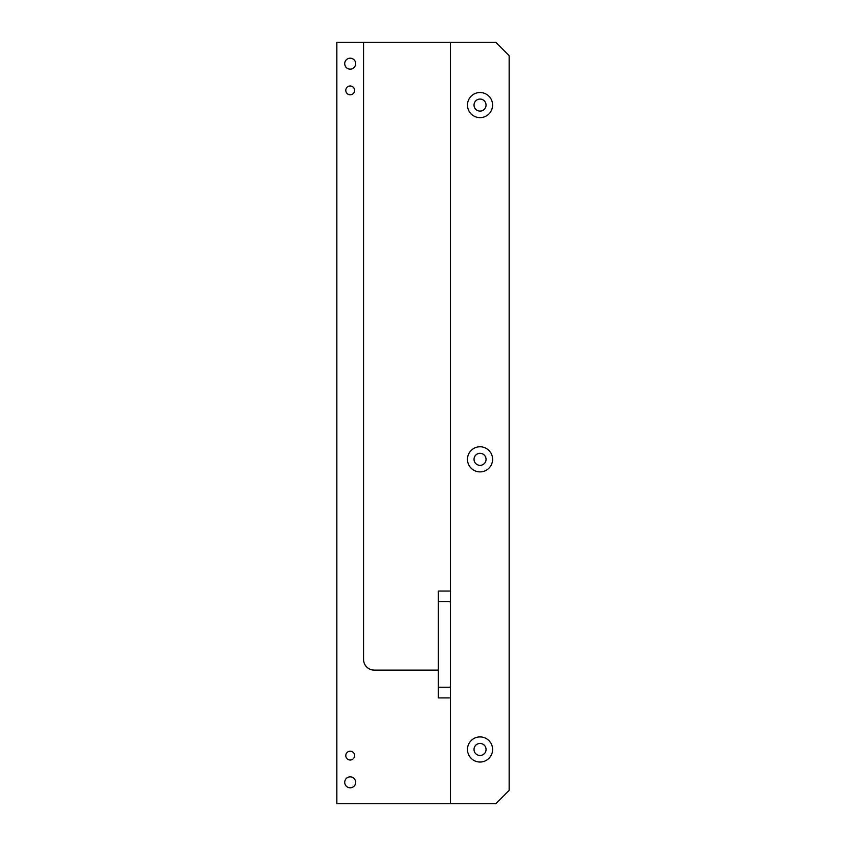<?xml version="1.0" encoding="UTF-8"?>
<svg xmlns="http://www.w3.org/2000/svg" width="846" height="846" viewBox="0 0 846 846"><rect width="100%" height="100%" fill="white"/><g stroke="black" fill="none" stroke-linecap="round" stroke-linejoin="round"><path stroke-width="1.27" d="M350.202 85.985A4.41 4.41 0 0 0 345.792 90.385A4.41 4.41 0 0 0 350.202 94.794A4.41 4.41 0 0 0 354.611 90.385A4.41 4.41 0 0 0 350.202 85.985M350.202 751.206A4.41 4.41 0 0 0 345.792 755.615A4.41 4.41 0 0 0 350.202 760.015A4.41 4.41 0 0 0 354.611 755.615A4.41 4.41 0 0 0 350.202 751.206M350.202 58.194A5.478 5.478 0 0 0 344.724 63.672A5.478 5.478 0 0 0 350.202 69.15A5.478 5.478 0 0 0 355.68 63.672A5.478 5.478 0 0 0 350.202 58.194M350.202 776.85A5.478 5.478 0 0 0 344.724 782.328A5.478 5.478 0 0 0 350.202 787.806A5.478 5.478 0 0 0 355.68 782.328A5.478 5.478 0 0 0 350.202 776.85M480.042 92.521A12.553 12.553 0 0 0 467.478 105.084A12.553 12.553 0 0 0 480.042 117.636A12.553 12.553 0 0 0 492.594 105.084A12.553 12.553 0 0 0 480.042 92.521M480.042 99.067A6.007 6.007 0 0 0 474.024 105.084A6.007 6.007 0 0 0 480.042 111.09A6.007 6.007 0 0 0 486.048 105.084A6.007 6.007 0 0 0 480.042 99.067M480.042 446.773A12.553 12.553 0 0 0 467.478 459.336A12.553 12.553 0 0 0 480.042 471.888A12.553 12.553 0 0 0 492.594 459.336A12.553 12.553 0 0 0 480.042 446.773M480.042 453.319A6.007 6.007 0 0 0 474.024 459.336A6.007 6.007 0 0 0 480.042 465.342A6.007 6.007 0 0 0 486.048 459.336A6.007 6.007 0 0 0 480.042 453.319M480.042 736.908A12.553 12.553 0 0 0 467.478 749.471A12.553 12.553 0 0 0 480.042 762.024A12.553 12.553 0 0 0 492.594 749.471A12.553 12.553 0 0 0 480.042 736.908M480.042 743.454A6.007 6.007 0 0 0 474.024 749.471A6.007 6.007 0 0 0 480.042 755.478A6.007 6.007 0 0 0 486.048 749.471A6.007 6.007 0 0 0 480.042 743.454M438.365 670.117L438.365 591.047L450.379 591.047L450.379 42.3L495.798 42.3L509.155 55.656L509.155 790.344L495.798 803.7L336.845 803.7L336.845 42.3L363.558 42.3L363.558 659.436A10.691 10.691 0 0 0 374.239 670.117L438.365 670.117L438.365 697.908L450.379 697.908L450.379 803.7M438.365 687.216L450.379 687.216L450.379 601.728L438.365 601.728M450.379 687.216L450.379 697.908M450.379 591.047L450.379 601.728M450.379 42.3L363.558 42.3"/></g></svg>

